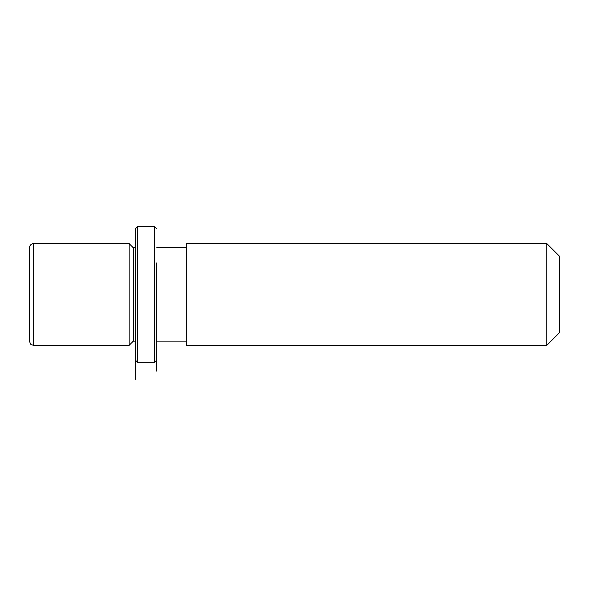 <?xml version="1.0" encoding="UTF-8"?>
<svg xmlns="http://www.w3.org/2000/svg" width="589" height="589" viewBox="0 0 589 589"><rect width="100%" height="100%" fill="white"/><g stroke="black" fill="none" stroke-linecap="round" stroke-linejoin="round"><path stroke-width="0.88" d="M135.47 379.279L135.47 341.112L133.35 341.112L129.109 345.353L129.109 243.574L33.691 243.574C31.114 243.831 29.7 245.245 29.45 247.814L29.45 341.112C30.407 343.88 31.084 345.088 31.475 344.734L33.691 345.353L33.691 243.574M133.35 341.112L133.35 247.814L129.109 243.574M186.36 270.071L186.36 243.574L546.828 243.574L546.828 345.353L186.36 345.353L186.36 270.071M546.828 345.353L559.55 332.63L559.55 256.296L546.828 243.574M135.47 360.196L135.47 228.731L137.59 226.61L137.59 362.316L135.47 360.196M156.674 262.952L156.674 371.085L156.674 262.952M156.674 360.196L154.554 362.316L154.554 226.61L137.59 226.61M135.47 247.814L133.35 247.814M186.36 341.112L156.674 341.112M186.36 247.814L156.674 247.814M129.109 345.353L33.691 345.353M154.554 362.316L137.59 362.316M156.674 228.731L154.554 226.61"/></g></svg>
